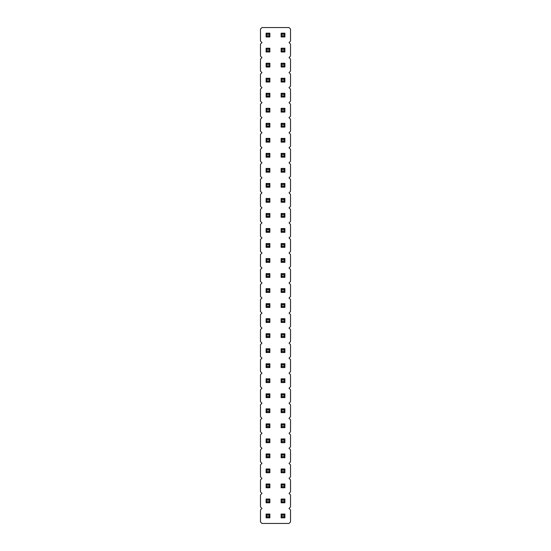 <?xml version="1.0" encoding="UTF-8"?>
<svg xmlns="http://www.w3.org/2000/svg" width="551" height="551" viewBox="0 0 551 551"><rect width="100%" height="100%" fill="white"/><g stroke="black" fill="none" stroke-linecap="round" stroke-linejoin="round"><path stroke-width="0.83" d="M261.973 27.55L260.471 29.051L260.471 41.077L261.973 42.579L260.471 44.08L260.471 56.099L261.973 57.607L260.471 59.109L260.471 71.127L261.973 72.629L260.471 74.137L260.471 86.156L261.973 87.657L260.471 89.159L260.471 101.184L261.973 102.686L260.471 104.187L260.471 116.213L261.973 117.714L260.471 119.216L260.471 131.241L261.973 132.743L260.471 134.244L260.471 146.263L261.973 147.771L260.471 149.273L260.471 161.291L261.973 162.793L260.471 164.301L260.471 176.32L261.973 177.821L260.471 179.323L260.471 191.349L261.973 192.85L260.471 194.351L260.471 206.377L261.973 207.879L260.471 209.38L260.471 221.399L261.973 222.907L260.471 224.409L260.471 236.427L261.973 237.929L260.471 239.437L260.471 251.456L261.973 252.957L260.471 254.459L260.471 266.484L261.973 267.986L260.471 269.487L260.471 281.513L261.973 283.014L260.471 284.516L260.471 296.541L261.973 298.043L260.471 299.544L260.471 311.563L261.973 313.071L260.471 314.573L260.471 326.591L261.973 328.093L260.471 329.601L260.471 341.62L261.973 343.121L260.471 344.623L260.471 356.649L261.973 358.15L260.471 359.651L260.471 371.677L261.973 373.179L260.471 374.68L260.471 386.699L261.973 388.207L260.471 389.709L260.471 401.727L261.973 403.229L260.471 404.737L260.471 416.756L261.973 418.257L260.471 419.759L260.471 431.784L261.973 433.286L260.471 434.787L260.471 446.813L261.973 448.314L260.471 449.816L260.471 461.841L261.973 463.343L260.471 464.844L260.471 476.863L261.973 478.371L260.471 479.873L260.471 491.891L261.973 493.393L260.471 494.901L260.471 506.92L261.973 508.421L260.471 509.923L260.471 521.949L261.973 523.45L289.027 523.45L290.529 521.949L290.529 509.923L289.027 508.421L290.529 506.92L290.529 494.901L289.027 493.393L290.529 491.891L290.529 479.873L289.027 478.371L290.529 476.863L290.529 464.844L289.027 463.343L290.529 461.841L290.529 449.816L289.027 448.314L290.529 446.813L290.529 434.787L289.027 433.286L290.529 431.784L290.529 419.759L289.027 418.257L290.529 416.756L290.529 404.737L289.027 403.229L290.529 401.727L290.529 389.709L289.027 388.207L290.529 386.699L290.529 374.68L289.027 373.179L290.529 371.677L290.529 359.651L289.027 358.15L290.529 356.649L290.529 344.623L289.027 343.121L290.529 341.62L290.529 329.601L289.027 328.093L290.529 326.591L290.529 314.573L289.027 313.071L290.529 311.563L290.529 299.544L289.027 298.043L290.529 296.541L290.529 284.516L289.027 283.014L290.529 281.513L290.529 269.487L289.027 267.986L290.529 266.484L290.529 254.459L289.027 252.957L290.529 251.456L290.529 239.437L289.027 237.929L290.529 236.427L290.529 224.409L289.027 222.907L290.529 221.399L290.529 209.38L289.027 207.879L290.529 206.377L290.529 194.351L289.027 192.85L290.529 191.349L290.529 179.323L289.027 177.821L290.529 176.32L290.529 164.301L289.027 162.793L290.529 161.291L290.529 149.273L289.027 147.771L290.529 146.263L290.529 134.244L289.027 132.743L290.529 131.241L290.529 119.216L289.027 117.714L290.529 116.213L290.529 104.187L289.027 102.686L290.529 101.184L290.529 89.159L289.027 87.657L290.529 86.156L290.529 74.137L289.027 72.629L290.529 71.127L290.529 59.109L289.027 57.607L290.529 56.099L290.529 44.08L289.027 42.579L290.529 41.077L290.529 29.051L289.027 27.55L261.973 27.55M266.105 48.212L269.866 48.212L268.922 49.149L267.049 49.149L266.105 48.212L266.105 51.966L269.866 51.966L269.866 48.212M266.105 63.241L269.866 63.241L268.922 64.178L267.049 64.178L266.105 63.241L266.105 66.995L269.866 66.995L269.866 63.241M269.866 97.052L269.866 93.291L268.922 94.235L268.922 96.115L269.866 97.052L266.105 97.052L266.105 93.291L269.866 93.291M269.866 82.023L269.866 78.27L268.922 79.206L268.922 81.087L269.866 82.023L266.105 82.023L266.105 78.27L269.866 78.27M284.895 82.023L284.895 78.27L283.951 79.206L283.951 81.087L284.895 82.023L281.134 82.023L281.134 78.27L284.895 78.27M284.895 63.241L281.134 63.241L281.134 66.995L284.895 66.995L284.895 63.241L283.951 64.178L283.951 66.058L284.895 66.995M284.895 51.966L284.895 48.212L283.951 49.149L283.951 51.029L284.895 51.966L281.134 51.966L281.134 48.212L284.895 48.212M284.895 93.291L281.134 93.291L281.134 97.052L284.895 97.052L284.895 93.291L283.951 94.235L283.951 96.115L284.895 97.052M284.895 108.32L281.134 108.32L281.134 112.08L284.895 112.08L284.895 108.32L283.951 109.263L283.951 111.137L284.895 112.08M269.866 108.32L266.105 108.32L266.105 112.08L269.866 112.08L269.866 108.32L268.922 109.263L268.922 111.137L269.866 112.08M281.134 168.434L284.895 168.434L283.951 169.371L282.078 169.371L281.134 168.434L281.134 172.188L284.895 172.188L284.895 168.434M281.134 153.405L284.895 153.405L283.951 154.342L282.078 154.342L281.134 153.405L281.134 157.159L284.895 157.159L284.895 153.405M266.105 153.405L269.866 153.405L268.922 154.342L267.049 154.342L266.105 153.405L266.105 157.159L269.866 157.159L269.866 153.405M269.866 172.188L269.866 168.434L268.922 169.371L268.922 171.251L269.866 172.188L266.105 172.188L266.105 168.434L269.866 168.434M284.895 138.377L281.134 138.377L281.134 142.13L284.895 142.13L284.895 138.377L283.951 139.313L283.951 141.194L284.895 142.13M266.105 138.377L269.866 138.377L268.922 139.313L267.049 139.313L266.105 138.377L266.105 142.13L269.866 142.13L269.866 138.377M284.895 127.109L284.895 123.348L283.951 124.285L283.951 126.165L284.895 127.109L281.134 127.109L281.134 123.348L284.895 123.348M266.105 123.348L269.866 123.348L268.922 124.285L267.049 124.285L266.105 123.348L266.105 127.109L269.866 127.109L269.866 123.348M269.866 183.455L266.105 183.455L266.105 187.216L269.866 187.216L269.866 183.455L268.922 184.399L268.922 186.272L269.866 187.216M284.895 187.216L284.895 183.455L283.951 184.399L283.951 186.272L284.895 187.216L281.134 187.216L281.134 183.455L284.895 183.455M269.866 202.245L269.866 198.484L268.922 199.428L268.922 201.301L269.866 202.245L266.105 202.245L266.105 198.484L269.866 198.484M284.895 198.484L281.134 198.484L281.134 202.245L284.895 202.245L284.895 198.484L283.951 199.428L283.951 201.301L284.895 202.245M281.134 348.755L284.895 348.755L283.951 349.699L282.078 349.699L281.134 348.755L281.134 352.516L284.895 352.516L284.895 348.755M284.895 337.488L284.895 333.734L283.951 334.671L283.951 336.551L284.895 337.488L281.134 337.488L281.134 333.734L284.895 333.734M269.866 337.488L269.866 333.734L268.922 334.671L268.922 336.551L269.866 337.488L266.105 337.488L266.105 333.734L269.866 333.734M269.866 352.516L269.866 348.755L268.922 349.699L268.922 351.572L269.866 352.516L266.105 352.516L266.105 348.755L269.866 348.755M281.134 318.705L284.895 318.705L283.951 319.642L282.078 319.642L281.134 318.705L281.134 322.459L284.895 322.459L284.895 318.705M266.105 318.705L269.866 318.705L268.922 319.642L267.049 319.642L266.105 318.705L266.105 322.459L269.866 322.459L269.866 318.705M281.134 273.62L284.895 273.62L283.951 274.563L282.078 274.563L281.134 273.62L281.134 277.38L284.895 277.38L284.895 273.62M269.866 277.38L269.866 273.62L268.922 274.563L268.922 276.437L269.866 277.38L266.105 277.38L266.105 273.62L269.866 273.62M284.895 292.409L284.895 288.648L283.951 289.585L283.951 291.465L284.895 292.409L281.134 292.409L281.134 288.648L284.895 288.648M269.866 292.409L269.866 288.648L268.922 289.585L268.922 291.465L269.866 292.409L266.105 292.409L266.105 288.648L269.866 288.648M269.866 303.677L266.105 303.677L266.105 307.43L269.866 307.43L269.866 303.677L268.922 304.613L268.922 306.494L269.866 307.43M284.895 303.677L281.134 303.677L281.134 307.43L284.895 307.43L284.895 303.677L283.951 304.613L283.951 306.494L284.895 307.43M284.895 217.266L284.895 213.512L283.951 214.449L283.951 216.329L284.895 217.266L281.134 217.266L281.134 213.512L284.895 213.512M269.866 217.266L269.866 213.512L268.922 214.449L268.922 216.329L269.866 217.266L266.105 217.266L266.105 213.512L269.866 213.512M266.105 228.541L269.866 228.541L268.922 229.478L267.049 229.478L266.105 228.541L266.105 232.295L269.866 232.295L269.866 228.541M281.134 228.541L284.895 228.541L283.951 229.478L282.078 229.478L281.134 228.541L281.134 232.295L284.895 232.295L284.895 228.541M269.866 258.591L266.105 258.591L266.105 262.352L269.866 262.352L269.866 258.591L268.922 259.535L268.922 261.415L269.866 262.352M269.866 247.323L269.866 243.57L268.922 244.506L268.922 246.387L269.866 247.323L266.105 247.323L266.105 243.57L269.866 243.57M281.134 243.57L284.895 243.57L283.951 244.506L282.078 244.506L281.134 243.57L281.134 247.323L284.895 247.323L284.895 243.57M284.895 262.352L284.895 258.591L283.951 259.535L283.951 261.415L284.895 262.352L281.134 262.352L281.134 258.591L284.895 258.591M266.105 33.184L269.866 33.184L268.922 34.128L267.049 34.128L266.105 33.184L266.105 36.945L269.866 36.945L269.866 33.184M281.134 33.184L284.895 33.184L283.951 34.128L282.078 34.128L281.134 33.184L281.134 36.945L284.895 36.945L284.895 33.184M269.866 378.812L266.105 378.812L266.105 382.566L269.866 382.566L269.866 378.812L268.922 379.749L268.922 381.629L269.866 382.566M266.105 363.784L269.866 363.784L268.922 364.728L267.049 364.728L266.105 363.784L266.105 367.545L269.866 367.545L269.866 363.784M284.895 367.545L284.895 363.784L283.951 364.728L283.951 366.601L284.895 367.545L281.134 367.545L281.134 363.784L284.895 363.784M284.895 382.566L284.895 378.812L283.951 379.749L283.951 381.629L284.895 382.566L281.134 382.566L281.134 378.812L284.895 378.812M284.895 484.005L281.134 484.005L281.134 487.759L284.895 487.759L284.895 484.005L283.951 484.942L283.951 486.822L284.895 487.759M269.866 487.759L269.866 484.005L268.922 484.942L268.922 486.822L269.866 487.759L266.105 487.759L266.105 484.005L269.866 484.005M269.866 472.73L269.866 468.977L268.922 469.913L268.922 471.794L269.866 472.73L266.105 472.73L266.105 468.977L269.866 468.977M281.134 468.977L284.895 468.977L283.951 469.913L282.078 469.913L281.134 468.977L281.134 472.73L284.895 472.73L284.895 468.977M266.105 438.92L269.866 438.92L268.922 439.863L267.049 439.863L266.105 438.92L266.105 442.68L269.866 442.68L269.866 438.92M269.866 457.709L269.866 453.948L268.922 454.885L268.922 456.765L269.866 457.709L266.105 457.709L266.105 453.948L269.866 453.948M281.134 438.92L284.895 438.92L283.951 439.863L282.078 439.863L281.134 438.92L281.134 442.68L284.895 442.68L284.895 438.92M284.895 457.709L284.895 453.948L283.951 454.885L283.951 456.765L284.895 457.709L281.134 457.709L281.134 453.948L284.895 453.948M281.134 393.841L284.895 393.841L283.951 394.778L282.078 394.778L281.134 393.841L281.134 397.595L284.895 397.595L284.895 393.841M284.895 408.87L281.134 408.87L281.134 412.623L284.895 412.623L284.895 408.87L283.951 409.806L283.951 411.687L284.895 412.623M284.895 423.891L281.134 423.891L281.134 427.652L284.895 427.652L284.895 423.891L283.951 424.835L283.951 426.715L284.895 427.652M269.866 397.595L269.866 393.841L268.922 394.778L268.922 396.658L269.866 397.595L266.105 397.595L266.105 393.841L269.866 393.841M266.105 408.87L269.866 408.87L268.922 409.806L267.049 409.806L266.105 408.87L266.105 412.623L269.866 412.623L269.866 408.87M269.866 423.891L266.105 423.891L266.105 427.652L269.866 427.652L269.866 423.891L268.922 424.835L268.922 426.715L269.866 427.652M266.105 514.055L269.866 514.055L268.922 514.999L267.049 514.999L266.105 514.055L266.105 517.816L269.866 517.816L269.866 514.055M281.134 514.055L284.895 514.055L283.951 514.999L282.078 514.999L281.134 514.055L281.134 517.816L284.895 517.816L284.895 514.055M284.895 502.787L284.895 499.034L283.951 499.971L283.951 501.851L284.895 502.787L281.134 502.787L281.134 499.034L284.895 499.034M269.866 502.787L269.866 499.034L268.922 499.971L268.922 501.851L269.866 502.787L266.105 502.787L266.105 499.034L269.866 499.034M266.105 51.966L267.049 51.029L267.049 49.149M269.866 51.966L268.922 51.029L268.922 49.149M267.049 51.029L268.922 51.029M266.105 66.995L267.049 66.058L267.049 64.178M269.866 66.995L268.922 66.058L268.922 64.178M267.049 66.058L268.922 66.058M266.105 93.291L267.049 94.235L268.922 94.235M266.105 97.052L267.049 96.115L267.049 94.235M267.049 96.115L268.922 96.115M266.105 78.27L267.049 79.206L268.922 79.206M266.105 82.023L267.049 81.087L267.049 79.206M267.049 81.087L268.922 81.087M281.134 78.27L282.078 79.206L283.951 79.206M281.134 82.023L282.078 81.087L282.078 79.206M282.078 81.087L283.951 81.087M281.134 66.995L282.078 66.058L283.951 66.058M281.134 63.241L282.078 64.178L283.951 64.178M282.078 66.058L282.078 64.178M281.134 48.212L282.078 49.149L283.951 49.149M281.134 51.966L282.078 51.029L282.078 49.149M282.078 51.029L283.951 51.029M281.134 97.052L282.078 96.115L283.951 96.115M281.134 93.291L282.078 94.235L283.951 94.235M282.078 96.115L282.078 94.235M281.134 112.08L282.078 111.137L283.951 111.137M281.134 108.32L282.078 109.263L283.951 109.263M282.078 111.137L282.078 109.263M266.105 112.08L267.049 111.137L268.922 111.137M266.105 108.32L267.049 109.263L268.922 109.263M267.049 111.137L267.049 109.263M281.134 172.188L282.078 171.251L282.078 169.371M284.895 172.188L283.951 171.251L283.951 169.371M282.078 171.251L283.951 171.251M281.134 157.159L282.078 156.222L282.078 154.342M284.895 157.159L283.951 156.222L283.951 154.342M282.078 156.222L283.951 156.222M266.105 157.159L267.049 156.222L267.049 154.342M269.866 157.159L268.922 156.222L268.922 154.342M267.049 156.222L268.922 156.222M266.105 168.434L267.049 169.371L268.922 169.371M266.105 172.188L267.049 171.251L267.049 169.371M267.049 171.251L268.922 171.251M281.134 142.13L282.078 141.194L283.951 141.194M281.134 138.377L282.078 139.313L283.951 139.313M282.078 141.194L282.078 139.313M266.105 142.13L267.049 141.194L267.049 139.313M269.866 142.13L268.922 141.194L268.922 139.313M267.049 141.194L268.922 141.194M281.134 123.348L282.078 124.285L283.951 124.285M281.134 127.109L282.078 126.165L282.078 124.285M282.078 126.165L283.951 126.165M266.105 127.109L267.049 126.165L267.049 124.285M269.866 127.109L268.922 126.165L268.922 124.285M267.049 126.165L268.922 126.165M266.105 187.216L267.049 186.272L268.922 186.272M266.105 183.455L267.049 184.399L268.922 184.399M267.049 186.272L267.049 184.399M281.134 183.455L282.078 184.399L283.951 184.399M281.134 187.216L282.078 186.272L282.078 184.399M282.078 186.272L283.951 186.272M266.105 198.484L267.049 199.428L268.922 199.428M266.105 202.245L267.049 201.301L267.049 199.428M267.049 201.301L268.922 201.301M281.134 202.245L282.078 201.301L283.951 201.301M281.134 198.484L282.078 199.428L283.951 199.428M282.078 201.301L282.078 199.428M281.134 352.516L282.078 351.572L282.078 349.699M284.895 352.516L283.951 351.572L283.951 349.699M282.078 351.572L283.951 351.572M281.134 333.734L282.078 334.671L283.951 334.671M281.134 337.488L282.078 336.551L282.078 334.671M282.078 336.551L283.951 336.551M266.105 333.734L267.049 334.671L268.922 334.671M266.105 337.488L267.049 336.551L267.049 334.671M267.049 336.551L268.922 336.551M266.105 348.755L267.049 349.699L268.922 349.699M266.105 352.516L267.049 351.572L267.049 349.699M267.049 351.572L268.922 351.572M281.134 322.459L282.078 321.522L282.078 319.642M284.895 322.459L283.951 321.522L283.951 319.642M282.078 321.522L283.951 321.522M266.105 322.459L267.049 321.522L267.049 319.642M269.866 322.459L268.922 321.522L268.922 319.642M267.049 321.522L268.922 321.522M281.134 277.38L282.078 276.437L282.078 274.563M284.895 277.38L283.951 276.437L283.951 274.563M282.078 276.437L283.951 276.437M266.105 273.62L267.049 274.563L268.922 274.563M266.105 277.38L267.049 276.437L267.049 274.563M267.049 276.437L268.922 276.437M281.134 288.648L282.078 289.585L283.951 289.585M281.134 292.409L282.078 291.465L282.078 289.585M282.078 291.465L283.951 291.465M266.105 288.648L267.049 289.585L268.922 289.585M266.105 292.409L267.049 291.465L267.049 289.585M267.049 291.465L268.922 291.465M266.105 307.43L267.049 306.494L268.922 306.494M266.105 303.677L267.049 304.613L268.922 304.613M267.049 306.494L267.049 304.613M281.134 307.43L282.078 306.494L283.951 306.494M281.134 303.677L282.078 304.613L283.951 304.613M282.078 306.494L282.078 304.613M281.134 213.512L282.078 214.449L283.951 214.449M281.134 217.266L282.078 216.329L282.078 214.449M282.078 216.329L283.951 216.329M266.105 213.512L267.049 214.449L268.922 214.449M266.105 217.266L267.049 216.329L267.049 214.449M267.049 216.329L268.922 216.329M266.105 232.295L267.049 231.358L267.049 229.478M269.866 232.295L268.922 231.358L268.922 229.478M267.049 231.358L268.922 231.358M281.134 232.295L282.078 231.358L282.078 229.478M284.895 232.295L283.951 231.358L283.951 229.478M282.078 231.358L283.951 231.358M266.105 262.352L267.049 261.415L268.922 261.415M266.105 258.591L267.049 259.535L268.922 259.535M267.049 261.415L267.049 259.535M266.105 243.57L267.049 244.506L268.922 244.506M266.105 247.323L267.049 246.387L267.049 244.506M267.049 246.387L268.922 246.387M281.134 247.323L282.078 246.387L282.078 244.506M284.895 247.323L283.951 246.387L283.951 244.506M282.078 246.387L283.951 246.387M281.134 258.591L282.078 259.535L283.951 259.535M281.134 262.352L282.078 261.415L282.078 259.535M282.078 261.415L283.951 261.415M266.105 36.945L267.049 36.001L267.049 34.128M269.866 36.945L268.922 36.001L268.922 34.128M267.049 36.001L268.922 36.001M281.134 36.945L282.078 36.001L282.078 34.128M284.895 36.945L283.951 36.001L283.951 34.128M282.078 36.001L283.951 36.001M266.105 382.566L267.049 381.629L268.922 381.629M266.105 378.812L267.049 379.749L268.922 379.749M267.049 381.629L267.049 379.749M266.105 367.545L267.049 366.601L267.049 364.728M269.866 367.545L268.922 366.601L268.922 364.728M267.049 366.601L268.922 366.601M281.134 363.784L282.078 364.728L283.951 364.728M281.134 367.545L282.078 366.601L282.078 364.728M282.078 366.601L283.951 366.601M281.134 378.812L282.078 379.749L283.951 379.749M281.134 382.566L282.078 381.629L282.078 379.749M282.078 381.629L283.951 381.629M281.134 487.759L282.078 486.822L283.951 486.822M281.134 484.005L282.078 484.942L283.951 484.942M282.078 486.822L282.078 484.942M266.105 484.005L267.049 484.942L268.922 484.942M266.105 487.759L267.049 486.822L267.049 484.942M267.049 486.822L268.922 486.822M266.105 468.977L267.049 469.913L268.922 469.913M266.105 472.73L267.049 471.794L267.049 469.913M267.049 471.794L268.922 471.794M281.134 472.73L282.078 471.794L282.078 469.913M284.895 472.73L283.951 471.794L283.951 469.913M282.078 471.794L283.951 471.794M266.105 442.68L267.049 441.737L267.049 439.863M269.866 442.68L268.922 441.737L268.922 439.863M267.049 441.737L268.922 441.737M266.105 453.948L267.049 454.885L268.922 454.885M266.105 457.709L267.049 456.765L267.049 454.885M267.049 456.765L268.922 456.765M281.134 442.68L282.078 441.737L282.078 439.863M284.895 442.68L283.951 441.737L283.951 439.863M282.078 441.737L283.951 441.737M281.134 453.948L282.078 454.885L283.951 454.885M281.134 457.709L282.078 456.765L282.078 454.885M282.078 456.765L283.951 456.765M281.134 397.595L282.078 396.658L282.078 394.778M284.895 397.595L283.951 396.658L283.951 394.778M282.078 396.658L283.951 396.658M281.134 412.623L282.078 411.687L283.951 411.687M281.134 408.87L282.078 409.806L283.951 409.806M282.078 411.687L282.078 409.806M281.134 427.652L282.078 426.715L283.951 426.715M281.134 423.891L282.078 424.835L283.951 424.835M282.078 426.715L282.078 424.835M266.105 393.841L267.049 394.778L268.922 394.778M266.105 397.595L267.049 396.658L267.049 394.778M267.049 396.658L268.922 396.658M266.105 412.623L267.049 411.687L267.049 409.806M269.866 412.623L268.922 411.687L268.922 409.806M267.049 411.687L268.922 411.687M266.105 427.652L267.049 426.715L268.922 426.715M266.105 423.891L267.049 424.835L268.922 424.835M267.049 426.715L267.049 424.835M266.105 517.816L267.049 516.872L267.049 514.999M269.866 517.816L268.922 516.872L268.922 514.999M267.049 516.872L268.922 516.872M281.134 517.816L282.078 516.872L282.078 514.999M284.895 517.816L283.951 516.872L283.951 514.999M282.078 516.872L283.951 516.872M281.134 499.034L282.078 499.971L283.951 499.971M281.134 502.787L282.078 501.851L282.078 499.971M282.078 501.851L283.951 501.851M266.105 499.034L267.049 499.971L268.922 499.971M266.105 502.787L267.049 501.851L267.049 499.971M267.049 501.851L268.922 501.851"/></g></svg>
